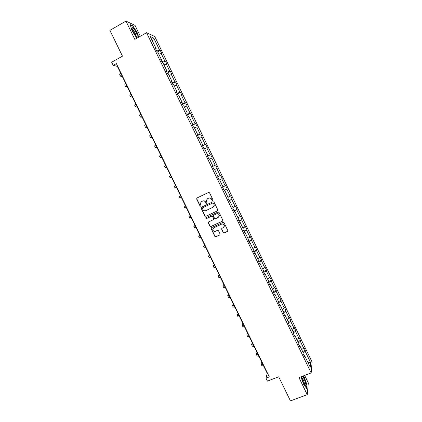 <?xml version="1.0" encoding="UTF-8"?>
<svg xmlns="http://www.w3.org/2000/svg" width="422" height="422" viewBox="0 0 422 422"><rect width="100%" height="100%" fill="white"/><g stroke="black" fill="none" stroke-linecap="round" stroke-linejoin="round"><path stroke-width="0.63" d="M212.73 200.54L212.957 199.859L209.528 192.796L208.558 192.443L196.953 198.008L196.631 198.973L200.049 205.994L200.724 206.247L200.999 205.83L200.265 203.457L201.531 201.563L202.497 201.104C203.81 200.635 204.839 201.014 205.593 202.243L206.031 203.151L206.711 203.399L206.991 202.971L206.252 200.661L207.529 198.704L208.5 198.24C209.818 197.77 210.858 198.15 211.607 199.379L212.05 200.292L212.73 200.54M140.31 36.276L135.029 25.383L125.946 21.1L109.905 30.373L122.47 56.152L111.656 62.234L113.186 65.363L117.358 66.375L267.247 373.38L266.013 378.17L267.448 381.108L278.699 376.788L290.447 400.9L307.237 394.654L308.324 382.949L304.668 375.406M223.238 232.591L224.209 232.955L227.495 231.451L227.896 230.792L224.04 222.689L223.064 222.331L211.417 227.722L211.016 228.339L214.867 236.431L215.827 236.795L219.767 234.991L220.094 234.036L218.48 230.707L217.509 230.349L215.558 231.251C213.98 231.631 213.052 231.008 212.778 229.383L213.843 227.727L221.513 224.177C223.059 223.787 223.992 224.383 224.314 225.97L223.233 227.711L221.951 228.302L221.545 228.946L223.238 232.591L224.34 232.817L227.769 231.219M266.013 378.17L269.31 376.899L116.356 63.585L113.186 65.363M125.946 21.1L134.824 39.388L146.555 32.737L311.167 372.927L298.95 377.579L307.237 394.654M217.504 210.873L217.831 209.903L214.033 202.069L213.057 201.716L201.436 207.228L201.12 208.194L204.907 215.974L205.867 216.333L217.71 210.726M219.039 212.387L222.832 220.205L222.505 221.17L210.852 226.572L209.892 226.213L208.199 222.542L208.595 221.93L213.305 219.735L213.627 218.775L212.551 216.565L211.586 216.206L206.685 218.496L205.962 218L206.237 217.578L218.068 212.034L219.039 212.387M304.077 355.683L304.663 355.704L304.547 356.653L302.964 353.383L303.086 352.444L299.741 345.528L299.609 346.441L298.022 343.16L298.159 342.263L294.809 335.337L294.656 336.207L293.068 332.921L293.227 332.067L289.867 325.125L289.698 325.953L288.105 322.661L288.284 321.844L284.919 314.891L284.723 315.677L283.13 312.38L283.331 311.605L279.96 304.637L279.744 305.386L278.145 302.078L278.367 301.345L274.991 294.361L274.754 295.068L273.155 291.755L273.393 291.064L270.006 284.064L269.753 284.734L268.149 281.416L268.408 280.762L265.016 273.746L264.747 274.374L263.138 271.051L263.418 270.439L260.021 263.412L259.725 263.998L258.111 260.664L258.412 260.094L255.009 253.052L254.693 253.596L253.079 250.262L253.4 249.729L249.988 242.676L249.655 243.177L248.036 239.833L248.379 239.343L244.96 232.274L244.602 232.738L242.982 229.383L243.346 228.94L239.918 221.856L239.543 222.273L237.918 218.918L238.298 218.512L234.869 211.417L234.468 211.791L232.844 208.426L233.245 208.062L229.805 200.951L229.389 201.289L227.759 197.918L228.181 197.596L224.736 190.47L224.293 190.76L222.663 187.384L223.106 187.104L219.656 179.962L219.192 180.215L217.557 176.829L218.021 176.591L214.561 169.438L214.081 169.644L212.44 166.252L212.931 166.057L209.46 158.888L208.959 159.052L207.313 155.655L207.824 155.507L204.348 148.322L203.821 148.444L202.175 145.036L202.708 144.931L199.226 137.73L198.678 137.809L197.027 134.396L197.58 134.333L194.094 127.117L193.524 127.154L191.868 123.736L192.448 123.715L188.95 116.483L188.36 116.477L186.703 113.049L187.299 113.075L183.797 105.832L183.185 105.78L181.523 102.346L182.14 102.409L178.633 95.15L177.994 95.055L176.333 91.616L176.971 91.727L173.458 84.453L172.798 84.316L171.132 80.866L171.796 81.019L168.267 73.734L167.592 73.549L165.92 70.094L166.606 70.295L163.071 62.989L162.375 62.762L160.698 59.302L161.404 59.544L157.865 52.228L157.142 51.953L155.465 48.483L156.193 48.773L150.269 36.524L153.75 38.085L159.558 50.102L160.255 50.376L161.884 53.752L161.193 53.489L164.664 60.668L165.34 60.9L166.97 64.265L166.3 64.049L169.76 71.212L170.414 71.402L172.039 74.763L171.395 74.588L174.85 81.736L175.483 81.884L177.103 85.239L176.48 85.102L179.925 92.239L180.537 92.344L182.156 95.688L181.55 95.599L184.994 102.72L185.585 102.783L187.199 106.122L186.614 106.075L190.053 113.18L190.623 113.201L192.232 116.535L191.667 116.525L195.096 123.62L195.65 123.599L197.259 126.927L196.715 126.959L200.133 134.038L200.661 133.974L202.27 137.298L201.748 137.372L205.161 144.435L205.672 144.329L207.271 147.647L206.769 147.763L210.177 154.811L210.668 154.668L212.266 157.976L211.786 158.134L215.183 165.166L215.653 164.981L217.251 168.283L216.787 168.483L220.184 175.505L220.627 175.278L222.22 178.575L221.782 178.812L225.169 185.817L225.596 185.553L227.184 188.84L226.767 189.119L230.148 196.114L230.554 195.808L232.137 199.089L231.741 199.411L235.112 206.39L235.502 206.042L237.085 209.317L236.705 209.676L240.071 216.644L240.44 216.254L242.017 219.524L241.658 219.925L245.018 226.878L245.367 226.45L246.944 229.71L246.601 230.154L249.956 237.09L250.283 236.621L251.855 239.881L251.538 240.361L254.883 247.281L255.189 246.775L256.761 250.024L256.46 250.547L259.804 257.457L260.089 256.908L261.656 260.152L261.376 260.712L264.71 267.611L264.979 267.026L266.546 270.259L266.282 270.861L269.611 277.745L269.858 277.117L271.42 280.35L271.177 280.989L274.5 287.857L274.727 287.192L276.289 290.415L276.062 291.096L279.38 297.948L279.591 297.246L281.147 300.464L280.941 301.181L284.249 308.023L284.439 307.285L285.995 310.492L285.81 311.246L289.112 318.077L289.281 317.297L290.832 320.504L290.663 321.295L293.96 328.11L294.113 327.293L295.658 330.495L295.516 331.323L298.802 338.127L298.934 337.268L300.48 340.464L300.353 341.335L303.634 348.124L303.75 347.227L305.291 350.413L305.18 351.32L310.65 362.63L310.233 367.219L304.663 355.704M146.555 32.737L154.758 36.519L312.095 362.076L311.167 372.927M301.704 349.59L303.634 348.124M298.037 343.065L300.353 341.335M299.166 345.523L299.741 345.528M296.856 339.573L298.802 338.127M293.137 333.063L295.516 331.323M294.239 335.342L294.809 335.337M292.003 329.535L293.96 328.11M288.268 323.004L290.663 321.295M289.307 325.146L289.867 325.125M287.139 319.475L289.112 318.077M283.394 312.929L285.81 311.246M284.359 314.923L284.919 314.891M282.265 309.4L284.249 308.023M278.509 302.832L280.941 301.181M279.406 304.684L279.96 304.637M277.381 299.298L279.38 297.948M273.62 292.72L276.062 291.096M274.442 294.424L274.991 294.361M272.485 289.186L274.5 287.857M268.714 282.582L271.177 280.989M269.468 284.143L270.006 284.064M267.58 279.047L269.611 277.745M263.803 272.427L266.282 270.861M264.488 273.841L265.016 273.746M262.669 268.888L264.71 267.611M258.881 262.252L261.376 260.712M259.493 263.518L260.021 263.412M257.747 258.712L259.804 257.457M253.949 252.055L256.46 250.547M254.487 253.174L255.009 253.052M252.815 248.516L254.883 247.281M249.006 241.838L251.538 240.361M249.476 242.808L249.988 242.676M247.872 238.298L249.956 237.09M244.053 231.599L246.601 230.154M244.449 232.427L244.96 232.274M242.919 228.059L245.018 226.878M239.089 221.344L241.658 219.925M239.416 222.019L239.918 221.856M213.453 227.975L221.513 224.177M237.955 217.799L240.071 216.644M234.12 211.069L236.705 209.676M234.374 211.591L234.869 211.417M232.986 207.524L235.112 206.39M229.135 200.767L231.741 199.411M229.32 201.146L229.805 200.951M228.001 197.222L230.148 196.114M224.145 190.449L226.767 189.119M224.256 190.675L224.736 190.47M223.011 186.904L225.169 185.817M219.145 180.11L221.782 178.812M219.182 180.183L219.656 179.962M218.01 176.565L220.184 175.505M214.603 169.528L216.787 168.483M212.524 166.426L215.183 165.166M209.586 159.152L211.786 158.134M212.461 166.3L212.931 166.057M207.497 156.04L210.177 154.811M204.559 148.755L206.769 147.763M207.366 155.76L207.824 155.507M202.465 145.632L205.161 144.435M199.522 138.337L201.748 137.372M202.254 145.2L202.708 144.931M197.417 135.204L200.133 134.038M194.473 127.903L196.715 126.959M197.137 134.618L197.58 134.333M192.363 124.754L195.096 123.62M189.415 117.443L191.667 116.525M192.005 124.015L192.448 123.715M187.299 114.283L190.053 113.18M184.345 106.966L186.614 106.075M186.867 113.386L187.299 113.075M182.225 103.796L184.994 102.72M179.266 96.464L181.55 95.599M181.713 102.741L182.14 102.409M177.14 93.283L179.925 92.239M174.175 85.946L176.48 85.102M176.554 92.07L176.971 91.727M172.044 82.749L174.85 81.736M169.074 75.401L171.395 74.588M171.379 81.383L171.796 81.019M166.938 72.194L169.76 71.212M163.968 64.84L166.3 64.049M166.199 70.669L166.606 70.295M161.821 61.617L164.664 60.668M158.846 54.253L161.193 53.489M161.004 59.935L161.404 59.544M156.694 51.02L159.558 50.102M153.75 38.085L152.295 40.702M267.537 373.27L267.247 373.38M117.638 66.217L117.358 66.375M155.802 49.179L156.193 48.773M303.017 352.982L305.18 351.32M310.65 362.63L307.881 362.356M157.306 52.011L160.255 50.376M162.285 62.577L165.34 60.9M167.355 73.064L170.414 71.402M172.419 83.53L175.483 81.884M177.472 93.974L180.537 92.344M182.515 104.392L185.585 102.783M187.547 114.795L190.623 113.201M192.569 125.181L195.65 123.599M197.58 135.541L200.661 133.974M202.581 145.88L205.672 144.329M207.577 156.198L210.668 154.668M212.556 166.5L215.653 164.981M219.123 180.067L222.22 178.575M224.082 190.322L227.184 188.84M229.035 200.555L232.137 199.089M233.973 210.768L237.085 209.317M238.905 220.959L242.017 219.524M243.826 231.129L246.944 229.71M248.737 241.284L251.855 239.881M253.638 251.412L256.761 250.024M258.528 261.524L261.656 260.152M263.412 271.62L266.546 270.259M268.286 281.69L271.42 280.35M273.161 291.739L276.289 290.415M278.272 301.667L281.147 300.464M283.326 311.594L285.995 310.492M288.157 321.59L290.832 320.504M292.984 331.565L295.658 330.495M297.8 341.525L300.48 340.464M302.611 351.463L305.291 350.413M138.69 37.194L137.377 33L132.888 25.869L130.166 24.603L132.028 30.653L136.612 37.89L137.108 38.091M300.939 376.825L303.539 384.162L306.741 388.62L307.079 385.117L304.294 377.315L303.307 375.923M212.862 200.45L212.197 200.192L211.754 199.279C211.005 198.055 209.971 197.675 208.653 198.145L208.5 198.24M207.371 198.788L208.653 198.145M201.384 201.642L202.655 201.004C203.968 200.54 204.997 200.914 205.746 202.138L206.189 203.051L206.843 203.309M196.99 197.987L196.794 198.878L200.207 205.889L200.856 206.152M201.431 207.228L201.278 208.083L205.06 215.858L206.026 216.212L217.647 210.757M213.479 203.23L212.799 202.982L202.597 207.814L202.317 208.236L202.834 209.449C203.583 210.673 204.612 211.053 205.92 210.589L212.899 207.297L214.186 205.277L213.622 203.13L212.799 202.982M202.629 207.793L212.941 202.876M213.342 207.017L214.329 205.171L213.943 204.195M213.622 203.13L214.091 204.09M208.526 221.967L208.426 222.763L210.04 226.081L211 226.44L222.747 220.98M213.527 219.572L213.775 218.654L212.699 216.444L211.733 216.085L206.685 218.496M206.231 217.578L206.115 217.879L206.838 218.38M218.206 217.451L219.287 215.732C218.981 214.118 218.047 213.511 216.491 213.912L213.785 215.178L213.458 216.138L214.534 218.353L215.5 218.712L218.206 217.451M218.707 217.114L219.424 215.61C219.118 214.001 218.19 213.395 216.628 213.796L216.491 213.912M213.717 215.209L216.628 213.796M221.824 228.376L221.756 229.13L223.37 232.453M223.829 227.273L224.446 225.839C224.124 224.256 223.191 223.66 221.65 224.05M211.322 227.774L211.237 228.545L215.009 236.288L215.969 236.652L220.036 234.769M132.608 26.027L132.888 25.869M122.391 76.688L120.513 76.213L121.473 74.794M120.465 76.118L119.711 74.567L120.66 73.138M127.349 86.842L125.519 86.468L126.51 85.117M125.476 86.383L124.717 84.827L125.703 83.466M132.302 96.981L130.519 96.701L131.543 95.419M130.482 96.622L129.718 95.061L130.736 93.774M133.531 28.422L132.107 27.441C131.2 27.688 133.674 33.19 135.699 35.432L135.974 35.733C138.791 38.761 136.401 31.645 133.531 28.422M135.62 35.337C135.657 34.055 134.829 32.257 133.12 29.946L132.223 29.26M137.15 38.07L136.575 37.832M130.271 24.945L132.819 26.127L137.171 33.032L138.5 37.3M301.788 376.503C301.957 379.236 302.996 382.052 304.9 384.943L305.428 385.355C306.915 385.94 303.993 377.321 302.368 376.282M301.894 377.901L301.962 377.933C302.875 378.302 304.874 383.551 304.309 384.125M303.107 375.997L304.151 377.468L306.847 385.033L306.525 388.324M137.24 107.093L135.504 106.919L136.559 105.706M135.473 106.845L134.708 105.278L135.757 104.055M142.172 117.195L140.484 117.11L141.57 115.966M140.457 117.047L139.687 115.48L140.769 114.32M147.088 127.27L145.453 127.286L146.571 126.21M145.426 127.233L144.656 125.656L145.769 124.569M151.999 137.329L150.411 137.44L151.561 136.427M150.39 137.393L149.62 135.815L150.76 134.792M156.9 147.368L155.365 147.573L156.541 146.629M155.343 147.536L154.568 145.954L155.744 144.999M161.795 157.39L160.302 157.691L161.515 156.815M160.291 157.659L159.511 156.071L160.719 155.185M166.674 167.392L165.234 167.787L166.474 166.975M165.224 167.766L164.443 166.168L165.677 165.35M171.548 177.372L170.156 177.862L171.427 177.119M170.15 177.852L169.364 176.248L170.63 175.494M176.412 187.336L175.067 187.922L176.37 187.241M175.061 187.917L174.281 186.308L175.578 185.617M180.489 195.687L179.181 196.351L180.51 195.724M179.186 196.351L179.967 197.955L181.302 197.343M185.337 205.614L184.076 206.369L185.432 205.809M184.082 206.379L184.862 207.972L186.223 207.424M190.174 215.521L188.961 216.37L190.348 215.879M188.972 216.391L189.742 217.974L191.134 217.488M195.001 225.411L193.835 226.356L195.254 225.923M193.851 226.382L194.616 227.954L196.04 227.532M199.822 235.281L198.704 236.315L200.149 235.951M198.72 236.352L199.479 237.913L200.935 237.56M204.633 245.135L203.557 246.263L205.034 245.963M203.578 246.3L204.338 247.851L205.82 247.561M209.433 254.967L208.405 256.186L209.913 255.948M208.431 256.233L209.18 257.773L210.694 257.547M214.223 264.779L213.242 266.092L214.782 265.918M213.274 266.15L214.017 267.68L215.558 267.516M219.007 274.574L218.074 275.977L219.64 275.867M218.105 276.041L218.844 277.56L220.416 277.46M223.781 284.354L222.89 285.847L224.488 285.799M222.927 285.921L223.665 287.424L225.264 287.393M228.545 294.113L227.701 295.695L229.325 295.711M227.743 295.775L228.471 297.273L230.101 297.299M233.297 303.851L232.501 305.523L234.157 305.607M232.543 305.612L233.271 307.1L234.927 307.19M238.045 313.572L237.296 315.334L238.973 315.477M237.338 315.429L238.061 316.906L239.749 317.059M242.782 323.278L242.075 325.13L243.789 325.336M242.128 325.23L242.84 326.697L244.56 326.913M247.514 332.963L246.849 334.904L248.59 335.168M246.902 335.015L247.614 336.466L249.36 336.745M252.229 342.627L251.612 344.658L253.385 344.985M251.67 344.774L252.377 346.219L254.149 346.557M256.94 352.275L256.37 354.396L258.164 354.786M256.428 354.522L257.13 355.952L258.934 356.353M261.64 361.907L261.113 364.112L262.938 364.566M261.181 364.244L261.872 365.668L263.703 366.127M132.144 29.007L132.107 27.441M301.804 377.458L301.925 376.45"/></g></svg>
